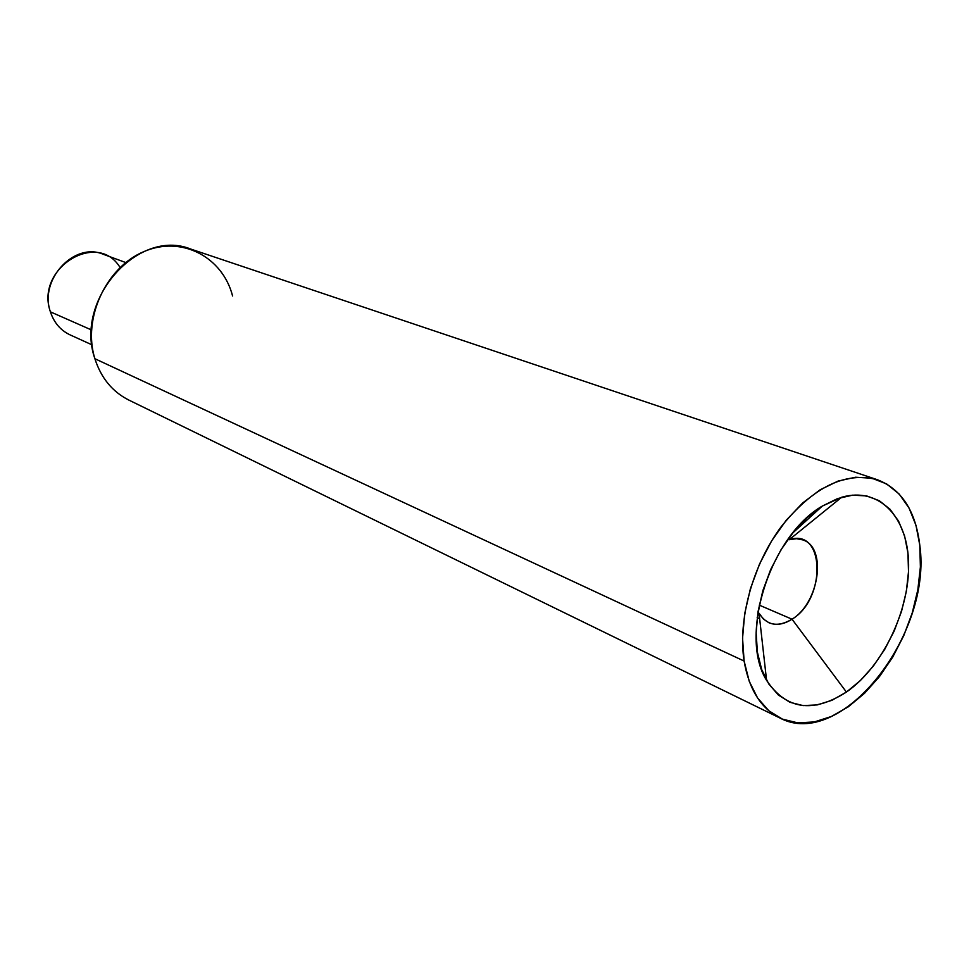 <?xml version="1.0" encoding="UTF-8"?>
<svg xmlns="http://www.w3.org/2000/svg" width="969" height="969" viewBox="0 0 969 969"><rect width="100%" height="100%" fill="white"/><g stroke="black" fill="none" stroke-linecap="round" stroke-linejoin="round"><path stroke-width="1.45" d="M792.024 619.203C783.776 624.472 776.084 625.659 768.95 622.764L763.511 619.13L759.042 613.268C766.939 625.55 777.925 627.537 792.024 619.203L846.421 692.072C812.773 713.499 786.162 709.599 766.576 680.347C738.463 635.943 770.137 535.833 822.318 506.084L792.848 532.877L822.318 506.084L837.567 498.587L852.538 495.171L866.601 495.91L879.258 500.694L890.026 509.234L898.566 521.14L904.598 535.93L907.941 552.996L908.51 571.71L906.342 591.393L901.521 611.354L894.23 630.904L884.721 649.375L873.323 666.103L860.411 680.517L846.421 692.072L831.862 700.321L817.218 704.911L803.059 705.602L789.929 702.283L778.337 695.015L768.78 683.981L761.695 669.567L757.407 652.282L756.135 632.818L757.976 611.948L762.882 590.557L770.67 569.542L780.99 549.811L793.405 532.199L807.383 517.422L822.318 506.084L841.661 497.254C879.464 486.317 908.377 517.628 908.619 564.733C909.188 611.73 882.165 667.302 846.421 692.072L792.024 619.203C826.702 598.709 824.898 527.33 789.202 539.733L796.494 538.691L802.926 539.927C827.247 547.546 819.338 602.936 792.024 619.203L759.224 605.104L792.024 619.203M818.623 508.495L819.362 508.773L818.623 508.495M232.584 295.993C222.664 256.979 181.591 235.164 143.787 251.649C105.803 267.529 82.329 318.825 94.889 358.724C101.091 377.983 112.392 391.755 128.768 400.04L779.694 717.896C760.895 708.339 749.037 689.395 744.119 661.052L94.889 358.724L744.119 661.052C737.627 619.833 752.634 565.012 781.305 526.579C813.379 486.874 845.404 471.261 877.369 479.728C901.533 489.139 915.669 510.966 919.787 545.184C932.59 634.283 841.056 751.241 779.694 717.896M125.74 262.538L103.198 254.253C74.189 241.705 38.857 279.775 50.412 311.848L91.498 329.957L50.412 311.848C53.985 322.677 60.55 330.368 70.119 334.899L91.994 344.831M877.042 479.619L190.687 249.045C138.301 227.703 74.032 299.651 94.889 358.724M744.119 661.052L749.219 681.231L757.601 698.007L768.853 710.786L782.455 719.143L797.826 722.874L814.36 721.929L831.402 716.479L848.335 706.789L864.554 693.283L879.525 676.507L892.74 657.067L903.762 635.64L912.229 612.965L917.837 589.806L920.393 566.95L919.787 545.184L915.971 525.295L909.031 508.01L899.171 494.033L886.671 483.943L871.967 478.238L855.554 477.232L838.064 481.084L820.198 489.745L802.683 502.947L786.259 520.22L771.663 540.859L759.539 564.019L750.406 588.68L744.676 613.789L742.557 638.256L744.119 661.052M50.412 311.848C34.848 268.51 97.36 229.823 120.059 267.492M757.177 617.616L759.648 618.694M759.042 613.268L766.576 680.347M789.202 539.733L841.661 497.254"/></g></svg>
